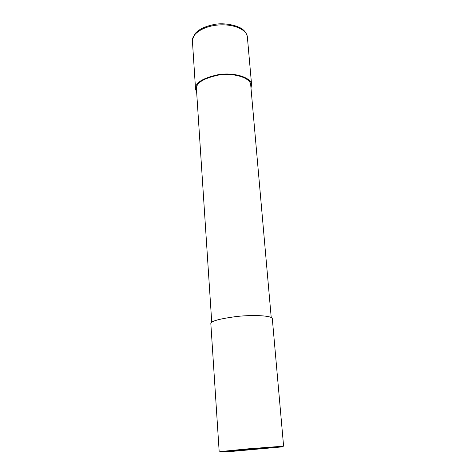 <?xml version="1.0" encoding="UTF-8"?>
<svg xmlns="http://www.w3.org/2000/svg" width="476" height="476" viewBox="0 0 476 476"><rect width="100%" height="100%" fill="white"/><g stroke="black" fill="none" stroke-linecap="round" stroke-linejoin="round"><path stroke-width="0.71" d="M196.642 92.058L195.553 89.191C194.886 82.895 202.645 78.016 218.835 74.553C234.733 72.233 251.078 77.511 251.572 84.484L250.989 88.096M211.737 322.276L196.451 89.149C195.809 83.05 203.317 78.326 218.984 74.976C234.37 72.733 250.197 77.838 250.679 84.597L271.219 317.522M219.174 451.557L210.844 323.763C210.386 321.246 219.121 318.807 237.042 316.451C254.606 314.577 272.201 315.79 272.302 318.605L283.601 446.167L281.804 446.423M220.507 451.545L248.329 448.82L283.601 446.167M233.448 451.278L221.019 452.016L248.448 449.517L281.405 446.946L233.448 451.278M195.553 89.191L192.429 41.287C191.441 33.969 203.27 26.204 218.145 25.008C232.996 23.711 246.508 29.339 247.341 36.676L247.407 37.39M192.429 39.651L195.1 33.665C198.724 29.238 205.555 26.091 215.604 24.211C227.076 22.497 239.963 26.477 243.176 29.792C245.313 31.553 246.705 33.85 247.341 36.682L251.572 84.484M221.019 452.016L220.34 451.385M281.405 446.946L281.965 446.214"/></g></svg>
